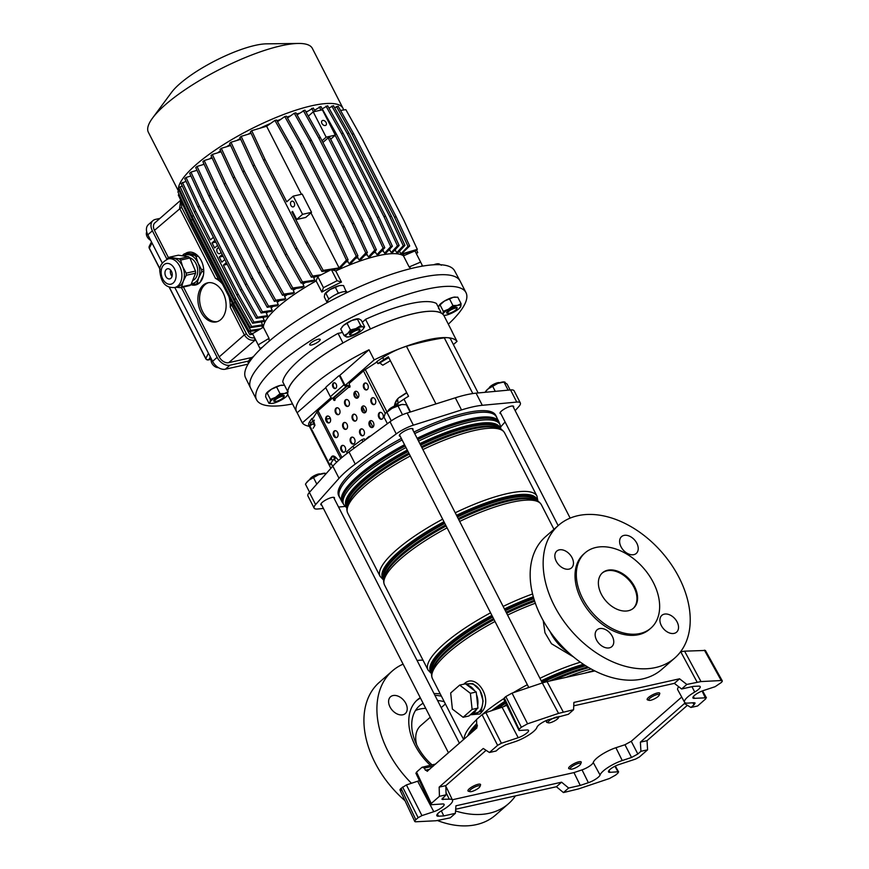 <?xml version="1.0" encoding="UTF-8"?>
<svg xmlns="http://www.w3.org/2000/svg" width="869" height="869" viewBox="0 0 869 869"><rect width="100%" height="100%" fill="white"/><g stroke="black" fill="none" stroke-linecap="round" stroke-linejoin="round"><path stroke-width="1.3" d="M452.336 799.762L573.953 772.595L580.253 785.424L588.378 782.697A9.407 2.401 152.9 0 0 598.328 777.19A9.407 2.401 152.9 0 0 600.066 775.018A17.641 4.508 -27.1 0 1 603.325 770.944A17.641 4.508 -27.1 0 1 622.247 760.538L631.535 757.475L624.952 744.744L631.252 741.279L681.72 697.047M573.953 772.595L582.034 769.869A9.027 2.303 152.9 0 0 591.583 764.601A9.027 2.303 152.9 0 0 593.245 762.515A18.032 4.606 -27.1 0 1 596.579 758.344A18.032 4.606 -27.1 0 1 615.904 747.72L624.952 744.744M691.963 686.684L694.744 692.039A9.407 2.401 152.9 0 0 698.48 689.421A9.407 2.401 152.9 0 0 700.186 686.608A9.407 2.401 152.9 0 0 698.557 686.13L693.245 686.401L681.633 688.987L674.366 683.36L679.558 678.798L573.898 702.413L573.583 709.734L558.539 713.384L527.581 723.801L521.357 727.234L519.043 729.276L519.043 730.503L503.662 698.937M401.043 790.399C399.631 790.388 399.642 789.704 401.098 788.346L415.827 819.717C414.383 821.075 414.361 821.759 415.784 821.781L436.032 820.749L450.196 817.87L455.399 813.319L443.787 815.915L438.465 816.187A9.407 2.401 152.9 0 1 436.825 815.676A9.407 2.401 152.9 0 1 442.278 810.266A17.641 4.508 152.9 0 0 449.284 805.357A17.641 4.508 152.9 0 0 452.51 800.132A17.641 4.508 152.9 0 0 449.262 799.187L441.919 799.284L446.09 794.831L439.432 796.319L431.263 803.477L431.263 804.716L430.611 804.52L415.882 773.138M452.51 800.132L446.384 787.303A18.032 4.606 152.9 0 0 445.851 786.749M608.984 770.466L609.995 772.335A8.234 2.096 -27.1 0 1 608.496 771.911A8.234 2.096 -27.1 0 1 609.984 769.456A8.234 2.096 -27.1 0 1 618.815 764.601L635.641 759.05L639.421 756.975L647.59 749.817L640.931 751.305L637.835 754.01L631.535 757.475M401.098 788.346L406.399 784.935L417.652 781.22A9.168 2.346 152.9 0 0 419.379 780.579M417.652 781.22L433.794 811.7A8.234 2.096 152.9 0 0 442.625 806.845A8.234 2.096 152.9 0 0 444.124 804.412A8.234 2.096 152.9 0 0 442.614 803.966L431.263 804.716M433.794 811.7L421.932 815.6L418.152 817.686L402.608 787.01M415.827 819.717L418.152 817.686M400.012 790.084L414.752 821.455L415.784 821.781M615.328 766.045L618.63 771.987L617.989 771.802L617.989 773.041L615.665 775.072L609.451 778.515L578.493 788.922L563.438 792.571L556.399 786.738L561.591 782.187L455.932 805.791L455.399 813.319M455.682 809.245L556.399 786.738M697.123 682.143L680.72 651.739L684.587 651.163L700.99 681.568L686.825 684.435L679.558 678.798M594.841 670.922L547.057 681.6L563.286 712.037M486.097 750.327L445.819 785.63L439.16 787.118L483.251 748.47L489.432 752.5L496.09 751.012L499.186 748.296L505.497 744.831L514.785 741.768A17.641 4.508 -27.1 0 0 536.966 727.288A9.407 2.401 152.9 0 1 548.654 719.619L568.391 714.285L573.583 709.734M506.638 705.28A9.168 2.346 -27.1 0 1 502.076 707.236L518.217 737.705A8.234 2.096 -27.1 0 0 525.615 733.968A8.234 2.096 -27.1 0 0 528.548 730.427A8.234 2.096 -27.1 0 0 527.038 729.982L519.043 730.503M518.217 737.705L501.391 743.256L497.6 745.341L482.067 714.666L485.847 712.591L501.391 743.256M489.432 752.5L497.6 745.341M580.253 785.424L568.641 788.02L561.591 782.187M441.333 810.853L443.787 815.915M573.757 705.834L674.366 683.36M521.357 727.234L505.823 696.558L504.302 697.894L519.043 729.276M505.823 696.558L512.047 693.125L527.581 723.801M558.539 713.384L542.31 682.947L512.047 693.125M412.102 428.493L542.31 682.947L547.057 681.6M684.587 651.163L705.4 650.446L722.258 680.829L721.248 680.536L704.39 650.153M416.533 773.334L416.533 772.096L422.052 767.251L424.322 768.098L425.397 770.206L429.731 769.239M427.146 771.324L476.885 727.918L476.538 719.51L482.067 714.666M502.076 707.236L485.847 712.591M504.313 699.121L504.302 697.894M427.667 771.053L425.397 770.206M435.63 764.068L422.052 767.251M439.16 787.118L439.432 796.319M687.39 705.313L647.036 740.67L640.377 742.159L684.468 703.521L690.942 707.475L697.601 705.986L705.769 698.828L702.109 691.018M647.036 740.67L647.59 749.817M563.438 792.571L568.641 788.02M609.995 772.335L617.989 771.802L614.904 766.252M445.819 785.63L446.09 794.831M640.377 742.159L640.931 751.305M690.942 707.475L694.038 704.77L692.93 702.782M700.99 681.568L721.248 680.536C722.66 680.546 722.65 681.231 721.194 682.589L715.089 686.706L703.238 690.616A8.234 2.096 152.9 0 0 695.797 694.385A8.234 2.096 152.9 0 0 692.919 697.926A8.234 2.096 152.9 0 0 694.418 698.35L706.41 697.774L702.565 690.844M681.633 688.987L686.825 684.435M694.744 692.039A17.641 4.508 152.9 0 0 684.544 702.228A17.641 4.508 152.9 0 0 687.759 703.119L694.027 702.706L695.102 703.01L694.038 704.77M678.7 686.716A18.032 4.606 152.9 0 0 677.722 689.747L684.544 702.228M392.984 695.569A11.178 7.582 48.8 0 0 390.539 696.775A11.178 7.582 48.8 0 0 390.996 708.615A11.178 7.582 48.8 0 0 402.825 714.796A11.178 7.582 48.8 0 0 405.269 713.59A11.178 7.582 48.8 0 0 404.824 701.739A11.178 7.582 48.8 0 0 392.984 695.569M417.077 660.473A88.214 59.896 -131.2 0 1 422.964 660.125M515.458 795.885A88.214 59.896 -131.2 0 1 508.582 803.662A88.214 59.896 -131.2 0 1 489.29 813.254A88.214 59.896 -131.2 0 1 455.562 810.951M508.582 803.662L495.591 815.046A88.214 59.896 -131.2 0 1 476.31 824.627A88.214 59.896 -131.2 0 1 437.585 820.597M416.544 700.61A49.989 33.945 -131.2 0 1 420.477 698.122M430.329 765.252A49.989 33.945 -131.2 0 1 417.489 699.73A49.989 33.945 -131.2 0 1 420.248 697.655M415.469 710.527A44.113 29.948 -131.2 0 1 419.977 709.028A44.113 29.948 -131.2 0 1 425.745 708.398M432.078 764.861A44.113 29.948 -131.2 0 1 419.423 705.856A44.113 29.948 -131.2 0 1 423.116 703.271M437.574 700.533A44.113 29.948 -131.2 0 1 444.255 701.717M434.902 695.319A49.989 33.945 -131.2 0 1 441.43 696.188M416.696 744.863A28.405 19.292 -131.2 0 1 420.683 725.637L430.264 717.229M434.022 693.592A49.989 33.945 -131.2 0 1 440.268 693.929M405.008 800.707A88.214 59.896 -131.2 0 1 379.308 682.361L392.299 670.977A88.214 59.896 -131.2 0 1 403.097 664.144M411.461 783.262A88.214 59.896 -131.2 0 1 392.299 670.977M559.234 549.871A11.178 7.582 -131.2 0 1 571.074 556.051A11.178 7.582 -131.2 0 1 571.52 567.891A11.178 7.582 -131.2 0 1 569.076 569.108A11.178 7.582 -131.2 0 1 557.235 562.927A11.178 7.582 -131.2 0 1 556.79 551.087A11.178 7.582 -131.2 0 1 559.234 549.871M623.996 535.402A11.178 7.582 -131.2 0 1 635.836 541.583A11.178 7.582 -131.2 0 1 636.282 553.423A11.178 7.582 -131.2 0 1 633.849 554.639A11.178 7.582 -131.2 0 1 622.008 548.458A11.178 7.582 -131.2 0 1 621.552 536.618A11.178 7.582 -131.2 0 1 623.996 535.402M664.296 614.144A11.178 7.582 -131.2 0 1 676.136 620.325A11.178 7.582 -131.2 0 1 676.582 632.165A11.178 7.582 -131.2 0 1 674.138 633.382A11.178 7.582 -131.2 0 1 662.297 627.201A11.178 7.582 -131.2 0 1 661.852 615.361A11.178 7.582 -131.2 0 1 664.296 614.144M599.534 628.613A11.178 7.582 -131.2 0 1 611.374 634.794A11.178 7.582 -131.2 0 1 611.819 646.634A11.178 7.582 -131.2 0 1 609.375 647.85A11.178 7.582 -131.2 0 1 597.535 641.67A11.178 7.582 -131.2 0 1 597.09 629.829A11.178 7.582 -131.2 0 1 599.534 628.613M585.043 552.89L583.74 554.031A49.989 33.945 48.8 0 0 585.739 607.007A49.989 33.945 48.8 0 0 638.704 634.652A49.989 33.945 48.8 0 0 649.632 629.221L650.935 628.081A49.989 33.945 -131.2 0 1 640.008 633.512A49.989 33.945 -131.2 0 1 587.042 605.867A49.989 33.945 -131.2 0 1 585.043 552.89A49.989 33.945 -131.2 0 1 595.971 547.459A49.989 33.945 -131.2 0 1 648.926 575.104A49.989 33.945 -131.2 0 1 650.935 628.081M607.627 570.238A23.528 15.968 -131.2 0 1 632.545 583.251A23.528 15.968 -131.2 0 1 633.49 608.181A23.528 15.968 -131.2 0 1 628.352 610.733A23.528 15.968 -131.2 0 1 603.423 597.72A23.528 15.968 -131.2 0 1 602.478 572.79A23.528 15.968 -131.2 0 1 607.627 570.238M602.163 573.084A23.528 15.968 -131.2 0 1 606.975 570.803A23.528 15.968 -131.2 0 1 631.72 583.555A23.528 15.968 -131.2 0 1 633.164 608.452M674.833 657.963L661.841 669.347A88.214 59.896 -131.2 0 1 642.549 678.939A88.214 59.896 -131.2 0 1 549.089 630.144A88.214 59.896 -131.2 0 1 545.558 536.662L558.55 525.278A88.214 59.896 -131.2 0 1 577.831 515.697A88.214 59.896 -131.2 0 1 671.292 564.481A88.214 59.896 -131.2 0 1 674.833 657.963A88.214 59.896 -131.2 0 1 655.541 667.555A88.214 59.896 -131.2 0 1 562.08 618.771A88.214 59.896 -131.2 0 1 558.55 525.278M573.573 656.975L551.478 643.733L544.972 632.762L543.234 620.662M466.436 684.522L468.825 683.99A15.175 10.45 77.4 0 1 481.567 693.907A15.175 10.45 77.4 0 1 478.819 711.852A15.175 10.45 77.4 0 1 475.441 713.601L470.531 714.698A15.175 10.45 77.4 0 1 470.357 714.731L476.505 709.343A15.175 10.45 77.4 0 1 473.898 712.949A15.175 10.45 77.4 0 1 470.531 714.698M472.291 714.307L481.23 711.2L483.121 700.968L479.97 690.236L472.921 683.653L465.143 683.881M463.84 684.175L464.448 683.588C476.234 672.487 493.429 698.915 481.926 711.809L479.981 713.96L470.292 714.796M340.116 498.219A88.214 22.518 -27.1 0 1 339.486 497.242A88.214 22.518 -27.1 0 1 402.119 439.964A88.095 22.485 152.9 0 0 355.649 470.987A88.095 22.485 152.9 0 0 339.594 497.187L341.995 501.891A88.095 22.485 -27.1 0 1 358.061 475.691A88.095 22.485 -27.1 0 1 404.541 444.7M474.517 690.703L467.196 685.098A15.175 10.45 77.4 0 1 474.517 690.703L476.223 692.006L476.494 694.559A15.175 10.45 77.4 0 1 477.668 705.552L476.494 694.559M417.12 438.291A88.095 22.485 -27.1 0 1 498.849 421.628L496.438 416.924A88.095 22.485 152.9 0 0 414.709 433.588M463.112 717.283L472.106 709.397L470.39 693.31L459.668 685.098L450.674 692.984L452.391 709.082L463.112 717.283L468.934 715.98L470.357 714.731M467.196 685.098L465.502 683.805L459.668 685.098M476.505 709.343L477.939 708.094L477.668 705.552M472.106 709.397L477.939 708.094M470.39 693.31L476.223 692.006M412.786 429.829A7.647 1.955 152.9 0 0 412.971 428.895A7.647 1.955 152.9 0 0 410.385 428.678A7.647 1.955 152.9 0 0 402.76 432.089A7.647 1.955 152.9 0 0 399.349 435.858A7.647 1.955 152.9 0 0 400.218 436.26M334.261 498.643A7.647 1.955 152.9 0 0 334.446 497.709A7.647 1.955 152.9 0 0 331.86 497.492A7.647 1.955 152.9 0 0 324.235 500.902A7.647 1.955 152.9 0 0 320.835 504.672A7.647 1.955 152.9 0 0 321.693 505.074M513.47 407.333A7.647 1.955 152.9 0 0 513.644 406.399A7.647 1.955 152.9 0 0 511.059 406.181A7.647 1.955 152.9 0 0 503.433 409.592A7.647 1.955 152.9 0 0 500.033 413.362A7.647 1.955 152.9 0 0 500.902 413.763M478.146 392.962L450.555 339.04A25.722 6.561 152.9 0 0 447.633 337.693A25.722 6.561 152.9 0 0 444.298 337.856A188.193 48.034 152.9 0 0 426.44 341.159A188.193 48.034 152.9 0 0 406.464 346.307A25.722 6.561 152.9 0 0 401.369 348.024A87.508 22.333 -27.1 0 1 427.993 339.801A87.508 22.333 -27.1 0 1 447.633 337.693A87.508 22.333 -27.1 0 1 457.029 341.398L453.401 344.58M414.698 433.566A88.214 22.518 -27.1 0 1 466.718 414.372A88.214 22.518 -27.1 0 1 496.547 416.87A88.214 22.518 -27.1 0 1 496.97 417.956M339.486 497.242L338.714 495.721A88.214 22.518 -27.1 0 1 401.337 438.443M413.916 432.045A88.214 22.518 -27.1 0 1 465.947 412.851A88.214 22.518 -27.1 0 1 495.764 415.349L496.547 416.87M520.346 402.966L514.122 390.822A17.641 4.508 152.9 0 0 510.548 389.931L476.082 393.157A70.574 18.01 152.9 0 0 466.544 394.732A70.574 18.01 152.9 0 0 455.313 397.796L407.148 413.025A17.641 4.508 152.9 0 0 390.029 421.747L349.023 451.945A70.574 18.01 152.9 0 0 332.816 466.153L309.386 492.419A17.641 4.508 152.9 0 0 307.919 495.96L314.133 508.104A17.641 4.508 -27.1 0 1 315.599 504.574L339.04 478.298A70.574 18.01 -27.1 0 1 355.236 464.1L396.242 433.903A17.641 4.508 -27.1 0 1 413.362 425.18L461.526 409.94A70.574 18.01 -27.1 0 1 472.769 406.877A70.574 18.01 -27.1 0 1 482.295 405.302L516.762 402.075A17.641 4.508 -27.1 0 1 520.346 402.966A17.641 4.508 -27.1 0 1 518.88 406.496L515.165 410.657M309.342 426.31A87.508 22.333 -27.1 0 1 302.325 422.877L297.144 412.753A87.508 22.333 -27.1 0 1 296.601 411.884L288.312 395.677A87.508 22.333 -27.1 0 1 327.233 352.553A87.508 22.333 -27.1 0 1 414.524 313.47A87.508 22.333 -27.1 0 1 444.113 315.947L452.401 332.154A87.508 22.333 152.9 0 0 451.847 331.274L457.029 341.398M296.601 411.884A87.508 22.333 -27.1 0 1 368.999 349.783L374.181 359.907A87.508 22.333 -27.1 0 1 401.369 348.024A25.722 6.561 152.9 0 0 382.74 357.615L376.82 361.58L377.863 363.6L383.772 359.647A25.722 6.561 152.9 0 1 388.356 356.79L408.56 396.275A25.722 6.561 152.9 0 0 403.976 399.132L396.503 404.128L396.46 405.367M313.828 421.128A25.874 6.604 152.9 0 0 313.492 423.779L309.744 425.691L329.948 465.165A25.722 6.561 -27.1 0 1 330.97 463.112L333.685 459.18L336.716 462.145M314.404 420.183L312.916 420.509L311.884 418.489L313.057 418.228L316.946 411.939A6.822 1.738 -27.1 0 1 318.021 410.755L331.991 398.523A1.173 0.815 -102.6 0 1 333.153 398.958L334.337 399.827A1.173 0.815 -102.6 0 0 334.891 400.37M332.74 456.008L335.228 458.832L333.685 459.18M334.728 456.573L333.196 456.909M349.74 385.412A50.576 12.905 152.9 0 0 348.838 386.097M302.325 422.877L331.111 397.654M344.754 385.706L374.181 359.907M330.861 468.348L308.799 425.234A25.722 6.561 -27.1 0 1 309.733 421.606L311.884 418.489M326.32 419.086A174.234 44.471 152.9 0 0 330.35 418.423M362.384 410.45A11.764 2.998 152.9 0 0 364.068 409.723M452.782 333.109A87.508 22.333 152.9 0 0 452.401 332.154M309.744 425.691A25.722 6.561 -27.1 0 1 310.765 423.627L312.916 420.509M505.095 421.954L500.783 426.788M345.026 506.442L338.562 507.051M323.431 508.463L317.717 508.995A17.641 4.508 -27.1 0 1 314.133 508.104M398.045 403.781L397.589 398.925M379.351 363.264L377.863 363.6M297.144 412.753L325.929 387.531M339.366 375.756L368.999 349.783M313.492 423.779L314.589 425.919M331.187 458.365L332.49 460.907M380.35 362.612A25.874 6.604 -27.1 0 1 388.823 357.756L390.409 360.852M406.768 392.821L408.539 396.286M388.823 357.756L388.356 356.79M347.448 453.129L346.492 451.88L352.857 446.297L354.248 448.1M352.857 446.297L361.743 439.747L363.133 441.561M361.743 439.747L364.252 438.791L365.208 440.029M320.183 339.442A5.877 1.499 152.9 0 0 320.172 339.431A5.877 1.499 152.9 0 0 314.274 340.767A5.877 1.499 152.9 0 0 309.701 344.776A5.877 1.499 152.9 0 0 309.701 344.787A5.877 1.499 152.9 0 0 315.61 343.461A5.877 1.499 152.9 0 0 320.183 339.442M292.527 403.922A117.619 30.024 -27.1 0 1 256.583 399.783A117.619 30.024 -27.1 0 1 348.328 319.108A117.619 30.024 -27.1 0 1 465.99 292.614A117.619 30.024 -27.1 0 1 448.328 324.191M256.583 399.783L250.62 388.139A117.619 30.024 -27.1 0 1 342.375 307.463A117.619 30.024 -27.1 0 1 460.038 280.98L465.99 292.614M370.4 329.003A18.814 4.801 152.9 0 0 370.455 328.949L365.534 319.325A87.628 22.366 -27.1 0 1 436.444 303.487L441.365 313.101A18.814 4.801 152.9 0 0 441.278 313.166M370.455 328.949A87.628 22.366 -27.1 0 1 441.365 313.101M365.534 319.325A18.814 4.801 -27.1 0 1 362.275 322.225M342.451 332.371A18.814 4.801 -27.1 0 1 338.041 333.338L342.962 342.951A18.814 4.801 152.9 0 0 343.038 342.94M287.758 391.387A18.814 4.801 152.9 0 0 287.65 391.419L282.729 381.806A87.628 22.366 -27.1 0 1 338.041 333.338M287.65 391.419A87.628 22.366 -27.1 0 1 342.962 342.951M309.842 479.482L309.972 479.123A5.877 1.499 -27.1 0 1 315.643 475.017A5.877 1.499 -27.1 0 1 320.074 473.953L320.433 474.061M318.011 474.963A7.061 1.803 152.9 0 0 316.251 475.658A7.061 1.803 152.9 0 0 311.993 478.037M474.322 790.584A5.877 1.499 152.9 0 0 480.003 786.478A5.877 1.499 152.9 0 0 475.213 786.836A5.877 1.499 152.9 0 0 469.901 791.648A5.877 1.499 152.9 0 0 474.322 790.584M469.901 791.648L468.402 791.224A7.061 1.803 -27.1 0 1 467.967 790.909A7.061 1.803 -27.1 0 1 474.778 785.446A7.061 1.803 -27.1 0 1 480.535 784.479A7.061 1.803 -27.1 0 1 480.524 785.022L480.003 786.478M580.709 763.884A5.877 1.499 152.9 0 0 575.886 764.34A5.877 1.499 152.9 0 0 570.183 768.554A5.877 1.499 152.9 0 0 570.575 769.152A5.877 1.499 152.9 0 0 576.136 767.555A5.877 1.499 152.9 0 0 580.677 763.981A5.877 1.499 152.9 0 0 580.709 763.884M570.575 769.152L569.086 768.728A7.061 1.803 -27.1 0 1 568.652 768.424A7.061 1.803 -27.1 0 1 568.619 768.011A7.061 1.803 -27.1 0 1 574.789 763.264A7.061 1.803 -27.1 0 1 581.209 761.994A7.061 1.803 -27.1 0 1 581.242 762.406A7.061 1.803 -27.1 0 1 581.209 762.526A7.061 1.803 -27.1 0 1 581.155 762.656M489.051 388.171L489.182 387.813A5.877 1.499 -27.1 0 1 494.852 383.707A5.877 1.499 -27.1 0 1 499.273 382.653L499.642 382.751M497.22 383.653A7.061 1.803 152.9 0 0 495.449 384.348A7.061 1.803 152.9 0 0 491.191 386.727M654.411 695.526A5.877 1.499 152.9 0 0 649.1 700.338A5.877 1.499 152.9 0 0 653.531 699.273A5.877 1.499 152.9 0 0 659.202 695.167A5.877 1.499 152.9 0 0 654.411 695.526M649.1 700.338L647.611 699.914A7.061 1.803 -27.1 0 1 647.166 699.599A7.061 1.803 -27.1 0 1 653.988 694.135A7.061 1.803 -27.1 0 1 659.734 693.169A7.061 1.803 -27.1 0 1 659.734 693.712L659.202 695.167M548.035 722.226A5.877 1.499 152.9 0 0 548.426 722.834A5.877 1.499 152.9 0 0 553.977 721.227A5.877 1.499 152.9 0 0 558.517 717.664A5.877 1.499 152.9 0 0 558.55 717.555A5.877 1.499 152.9 0 0 553.727 718.022A5.877 1.499 152.9 0 0 548.035 722.226M548.426 722.834L546.927 722.411A7.061 1.803 -27.1 0 1 546.492 722.096A7.061 1.803 -27.1 0 1 546.46 721.683A7.061 1.803 -27.1 0 1 547.915 719.88M396.536 406.138A7.061 1.803 152.9 0 0 390.518 409.223M388.465 410.418A5.877 1.499 -27.1 0 1 388.497 410.309A5.877 1.499 -27.1 0 1 393.038 406.746A5.877 1.499 -27.1 0 1 398.599 405.139L398.958 405.247M306.149 483.164L309.06 480.079A11.178 2.857 -27.1 0 1 318.717 474.68L309.06 480.079A11.178 2.857 152.9 0 0 306.8 482.284L305.453 484.152L309.57 492.202M325.125 473.225L324.495 473.236A11.178 2.857 152.9 0 0 318.717 474.68L324.767 473.344L325.364 474.507M313.546 477.722L316.805 484.098M504.335 381.915L503.694 381.925A11.178 2.857 152.9 0 0 497.915 383.37A11.178 2.857 152.9 0 0 488.259 388.769A11.178 2.857 152.9 0 0 485.999 390.974L485.021 392.321M510.114 389.964L507.105 384.098L503.966 382.034L497.915 383.37L488.259 388.769L485.347 391.865M505.095 382.208L503.966 382.034L508.126 390.148M492.745 386.412L495.276 391.354M401.706 415.1L402.944 414.567M410.125 412.091L406.355 404.726L401.771 404.53A11.178 2.857 152.9 0 0 392.049 408.321A11.178 2.857 152.9 0 0 385.325 413.47A11.178 2.857 152.9 0 0 385.304 413.492M385.325 413.47L392.049 408.321L401.771 404.53A11.178 2.857 -27.1 0 1 403.02 404.411A11.178 2.857 -27.1 0 1 403.107 404.411M385.043 413.894L384.055 417.196L387.378 423.703M398.056 406.062L402.358 414.47M386.911 412.297L391.213 420.705M335.553 388.421A2.944 2.02 77.4 0 1 333.631 386.944A2.944 2.02 77.4 0 1 334.283 382.762M332.957 387.096A2.944 2.02 -102.6 0 0 335.228 388.541A2.944 2.02 -102.6 0 0 336.205 384.25A2.944 2.02 -102.6 0 0 333.946 382.805A2.944 2.02 -102.6 0 0 332.957 387.096M366.892 389.812A3.53 2.433 77.4 0 1 364.524 388.041A3.53 2.433 77.4 0 1 365.371 382.99M363.85 388.182A3.53 2.433 -102.6 0 0 366.577 389.92A3.53 2.433 -102.6 0 0 367.75 384.771A3.53 2.433 -102.6 0 0 365.034 383.033A3.53 2.433 -102.6 0 0 363.85 388.182M357.485 398.067A3.53 2.433 77.4 0 1 355.106 396.286A3.53 2.433 77.4 0 1 355.953 391.246M354.433 396.438A3.53 2.433 -102.6 0 0 357.159 398.176A3.53 2.433 -102.6 0 0 358.332 393.027A3.53 2.433 -102.6 0 0 355.617 391.289A3.53 2.433 -102.6 0 0 354.433 396.438M348.067 406.323A3.53 2.433 77.4 0 1 345.688 404.541A3.53 2.433 77.4 0 1 346.535 399.501M345.026 404.693A3.53 2.433 -102.6 0 0 347.741 406.431A3.53 2.433 -102.6 0 0 348.914 401.272A3.53 2.433 -102.6 0 0 346.199 399.544A3.53 2.433 -102.6 0 0 345.026 404.693M338.649 414.567A3.53 2.433 77.4 0 1 336.27 412.797A3.53 2.433 77.4 0 1 337.129 407.757M335.608 412.949A3.53 2.433 -102.6 0 0 338.323 414.676A3.53 2.433 -102.6 0 0 339.497 409.527A3.53 2.433 -102.6 0 0 336.781 407.789A3.53 2.433 -102.6 0 0 335.608 412.949M329.232 422.823A3.53 2.433 77.4 0 1 326.853 421.052A3.53 2.433 77.4 0 1 327.711 416.001M326.19 421.193A3.53 2.433 -102.6 0 0 328.906 422.931A3.53 2.433 -102.6 0 0 330.09 417.783A3.53 2.433 -102.6 0 0 327.363 416.045A3.53 2.433 -102.6 0 0 326.19 421.193M374.409 404.498A3.53 2.433 77.4 0 1 372.03 402.716A3.53 2.433 77.4 0 1 372.888 397.676M371.367 402.868A3.53 2.433 -102.6 0 0 374.083 404.606A3.53 2.433 -102.6 0 0 375.267 399.447A3.53 2.433 -102.6 0 0 372.54 397.72A3.53 2.433 -102.6 0 0 371.367 402.868M364.991 412.742A3.53 2.433 77.4 0 1 362.612 410.972A3.53 2.433 77.4 0 1 363.47 405.932M361.949 411.124A3.53 2.433 -102.6 0 0 364.665 412.851A3.53 2.433 -102.6 0 0 365.849 407.702A3.53 2.433 -102.6 0 0 363.133 405.964A3.53 2.433 -102.6 0 0 361.949 411.124M355.573 420.998A3.53 2.433 77.4 0 1 353.194 419.227A3.53 2.433 77.4 0 1 354.052 414.176M352.532 419.369A3.53 2.433 -102.6 0 0 355.247 421.107A3.53 2.433 -102.6 0 0 356.431 415.958A3.53 2.433 -102.6 0 0 353.716 414.22A3.53 2.433 -102.6 0 0 352.532 419.369M346.155 429.253A3.53 2.433 77.4 0 1 343.787 427.472A3.53 2.433 77.4 0 1 344.635 422.432M343.114 427.624A3.53 2.433 -102.6 0 0 345.829 429.362A3.53 2.433 -102.6 0 0 347.013 424.213A3.53 2.433 -102.6 0 0 344.298 422.475A3.53 2.433 -102.6 0 0 343.114 427.624M336.748 437.498A3.53 2.433 77.4 0 1 334.369 435.727A3.53 2.433 77.4 0 1 335.217 430.687M333.696 435.88A3.53 2.433 -102.6 0 0 336.422 437.607A3.53 2.433 -102.6 0 0 337.596 432.458A3.53 2.433 -102.6 0 0 334.88 430.72A3.53 2.433 -102.6 0 0 333.696 435.88M381.925 419.173A3.53 2.433 77.4 0 1 379.547 417.402A3.53 2.433 77.4 0 1 380.394 412.351M378.873 417.544A3.53 2.433 -102.6 0 0 381.6 419.282A3.53 2.433 -102.6 0 0 382.773 414.133A3.53 2.433 -102.6 0 0 380.057 412.395A3.53 2.433 -102.6 0 0 378.873 417.544M372.508 427.429A3.53 2.433 77.4 0 1 370.129 425.647A3.53 2.433 77.4 0 1 370.976 420.607M369.466 425.799A3.53 2.433 -102.6 0 0 372.182 427.537A3.53 2.433 -102.6 0 0 373.355 422.388A3.53 2.433 -102.6 0 0 370.639 420.65A3.53 2.433 -102.6 0 0 369.466 425.799M363.09 435.673A3.53 2.433 77.4 0 1 360.711 433.903A3.53 2.433 77.4 0 1 361.569 428.862M360.048 434.055A3.53 2.433 -102.6 0 0 362.764 435.782A3.53 2.433 -102.6 0 0 363.937 430.633A3.53 2.433 -102.6 0 0 361.222 428.895A3.53 2.433 -102.6 0 0 360.048 434.055M353.672 443.929A3.53 2.433 77.4 0 1 351.293 442.158A3.53 2.433 77.4 0 1 352.151 437.107M350.631 442.299A3.53 2.433 -102.6 0 0 353.346 444.037A3.53 2.433 -102.6 0 0 354.53 438.888A3.53 2.433 -102.6 0 0 351.804 437.15A3.53 2.433 -102.6 0 0 350.631 442.299M344.254 452.184A3.53 2.433 77.4 0 1 341.875 450.403A3.53 2.433 77.4 0 1 342.734 445.362M341.213 450.555A3.53 2.433 -102.6 0 0 343.928 452.293A3.53 2.433 -102.6 0 0 345.112 447.144A3.53 2.433 -102.6 0 0 342.386 445.406A3.53 2.433 -102.6 0 0 341.213 450.555M331.437 456.964L332.251 456.649L330.274 459.842L329.362 460.233L331.437 456.964A11.764 4.421 69.1 0 1 332.414 456.095A11.764 4.421 69.1 0 1 336.466 458.082L338.573 460.407M313.459 420.39L314.958 425.332L313.144 428.254M365.099 439.888L368.217 437.15A8.234 5.67 77.4 0 1 370.053 436.205A8.234 5.67 77.4 0 1 370.498 436.129M345.199 385.304A0.945 0.641 -131.2 0 0 345.84 385.467L346.84 385.249A2.118 1.434 -131.2 0 1 349.273 386.738L334.967 398.838A1.173 0.804 48.8 0 0 333.62 398.013L347.252 386.053A1.173 0.804 -131.2 0 1 348.61 386.879A1.173 0.815 77.4 0 0 349.903 385.749L349.392 384.739A1.173 0.815 -102.6 0 1 349.523 383.153L363.481 370.911A6.822 1.738 -27.1 0 1 365.295 369.564L377.016 361.949M334.967 398.838A1.173 0.815 77.4 0 1 333.674 399.979M332.653 398.371A1.173 0.815 77.4 0 1 333.815 398.817L334.337 399.827M349.273 386.738A1.173 0.815 -102.6 0 0 349.827 387.281M370.39 436.14A8.234 5.67 -102.6 0 0 368.88 437.009L366.609 438.997M394.45 406.084A11.764 10.537 95 0 1 399.74 397.1L406.192 392.907A1.173 1.054 -85 0 0 406.594 392.43M380.09 362.101L381.078 364.035L382.838 365.186L389.866 361.015A1.173 1.054 95 0 1 390.442 360.852M406.79 392.799A1.173 1.054 95 0 1 406.605 392.94L400.164 397.133M397.763 399.251A11.764 10.537 -85 0 0 394.884 405.899M339.247 375.864A1.173 0.815 77.4 0 1 340.409 376.31L344.765 384.815M343.994 384.761L339.746 376.451A1.173 0.815 -102.6 0 0 338.573 376.016L326.233 386.824A1.173 0.815 -102.6 0 0 326.103 388.41L330.35 396.709L343.994 384.761A2.118 1.434 -131.2 0 0 346.427 386.249L347.252 386.053M330.35 396.709A2.118 1.434 -131.2 0 0 332.784 398.198L333.62 398.013M245.569 377.798A117.413 29.97 -27.1 0 1 298.067 319.911A117.413 29.97 -27.1 0 1 414.98 267.619A117.413 29.97 -27.1 0 1 454.606 270.824L459.973 280.85A117.619 30.024 -27.1 0 0 420.27 277.645A117.619 30.024 -27.1 0 0 303.151 330.035A117.619 30.024 -27.1 0 0 250.565 388.008L245.569 377.798M269.433 340.93A79.394 20.259 -27.1 0 1 269.042 338.356L263.34 327.222A79.394 20.259 -27.1 0 1 316.142 280.948L321.845 292.082A79.394 20.259 -27.1 0 1 341.452 282.088L335.749 270.954A79.394 20.259 -27.1 0 1 378.439 255.649A79.394 20.259 -27.1 0 1 403.455 255.834L409.147 266.968A79.394 20.259 -27.1 0 1 410.744 268.619M262.253 347.35L259.929 348.339L252.542 333.685L263.34 327.222A79.394 20.259 152.9 0 1 316.142 280.948L317.75 276.538L331.382 269.596L335.749 270.954A79.394 20.259 152.9 0 1 378.439 255.649A79.394 20.259 152.9 0 1 403.455 255.834L414.98 250.913L422.367 265.577L420.998 266.392M326.787 302.879L327.461 301.032A10.591 2.705 -27.1 0 1 335.706 294.58A10.591 2.705 -27.1 0 1 345.677 291.745L347.491 292.31M409.147 266.968L420.683 262.058M321.845 292.082L323.453 287.672L317.75 276.538M323.453 287.672L337.074 280.73L331.382 269.596M337.074 280.73L341.452 282.088M259.929 348.339L252.542 333.685M258.245 344.819L269.042 338.356M325.299 125.516A2.944 1.999 48.8 0 0 325.94 125.19A2.944 1.999 48.8 0 0 325.832 122.073A2.944 1.999 48.8 0 0 322.714 120.454A2.944 1.999 48.8 0 0 322.073 120.769A2.944 1.999 48.8 0 0 322.182 123.887A2.944 1.999 48.8 0 0 325.299 125.516M326.157 137.172L313.209 111.862L322.366 109.809L335.325 135.119L326.157 137.172L322.03 140.789M374.811 251.532L376.972 254.606L383.11 248.078L369.586 218.879L371.248 218.499L329.796 137.508L328.134 137.878L322.899 142.473M330.665 139.203L335.325 135.119M371.248 218.499L384.782 247.698L378.645 254.237L376.972 254.606M369.586 218.879L328.134 137.878M375.788 252.292A79.394 20.259 152.9 0 0 373.594 252.825M366.273 253.781L368.456 256.887L370.303 256.322L376.418 249.816L362.884 220.617L320.4 137.595L304.921 110.102L297.068 114.871M367.261 254.552A79.394 20.259 152.9 0 0 364.871 255.28M357.007 256.866L359.169 259.94L361.2 259.179L367.424 252.553L353.889 223.355L311.406 140.343L295.927 112.851L294.265 113.22L287.487 118.032M357.963 257.561A79.394 20.259 152.9 0 0 355.54 258.43M347.144 260.743L349.219 263.763L351.445 262.786L357.93 255.877L344.406 226.679L301.923 143.667L286.444 116.174L284.771 116.544L277.526 121.693M347.969 261.33A79.394 20.259 152.9 0 0 345.743 262.232M310.939 212.862L339.106 267.902L341.137 267.141L348.078 259.744L334.543 230.546L292.071 147.534L276.592 120.041L274.919 120.411L266.642 126.287L301.434 194.287M339.996 267.695L340.029 267.761A79.394 20.259 152.9 0 0 338.508 268.445L332.447 269.933M326.972 270.759A79.394 20.259 152.9 0 0 325.506 271.486L325.582 270.976M325.951 272.355L325.506 271.486M315.99 276.494A79.394 20.259 152.9 0 0 313.666 277.776L313.731 276.831M285.401 255.041L242.929 172.019L244.222 170.889L286.705 253.9L285.401 255.041L301.163 283.109L312.329 281.404L314.85 280.09L313.666 277.776M305.627 282.425A79.394 20.259 152.9 0 0 302.912 284.076L302.933 282.838M275.745 261.102L277.037 259.961L234.565 176.95L221.302 148.327L220.009 149.457L233.261 178.091L275.745 261.102L291.495 289.171L301.912 287.585L304.063 286.325L302.912 284.076M296.014 288.486A79.394 20.259 152.9 0 0 293.222 290.355L293.201 288.91M266.772 267.217L268.076 266.088L225.592 183.066L212.329 154.443L211.037 155.584L224.289 184.206L266.772 267.217L282.523 295.286L292.505 293.776L294.341 292.549L293.222 290.355M287.259 294.569A79.394 20.259 152.9 0 0 284.641 296.535L284.587 294.971M258.636 273.29L259.94 272.149L217.456 189.138L204.193 160.515L202.901 161.645L216.153 190.278L258.636 273.29L274.387 301.358L284.185 299.87L285.738 298.697L284.641 296.535M279.525 300.576A79.394 20.259 152.9 0 0 277.244 302.51L277.178 300.935M251.467 279.221L252.77 278.08L210.287 195.058L197.035 166.435L195.731 167.576L208.984 196.198L251.467 279.221L267.228 307.289L277.037 305.79L278.341 304.65L277.244 302.51M272.942 306.409A79.394 20.259 152.9 0 0 271.139 308.191L271.085 306.692M245.395 284.902L246.687 283.761L204.204 200.739L190.952 172.116L189.648 173.257L202.911 201.88L245.395 284.902L261.145 312.97L271.204 311.439L272.236 310.342L271.139 308.191M267.674 311.971A79.394 20.259 152.9 0 0 266.435 313.503L266.403 312.167M240.496 290.246L241.799 289.105L199.316 206.094L186.053 177.461L184.76 178.601L198.013 207.224L240.496 290.246L256.257 318.315L266.772 316.707L267.533 315.653L266.435 313.503M263.894 317.152A79.394 20.259 152.9 0 0 263.231 318.326L264.35 320.509L263.894 321.519L252.618 323.235L253.922 322.095L264.35 320.509M261.819 321.834A79.394 20.259 152.9 0 0 261.656 322.584L261.688 321.856M234.565 299.588L235.868 298.447L193.385 215.436L180.122 186.813L178.829 187.943L192.082 216.577L234.565 299.588L250.315 327.656L262.72 325.766L261.656 322.584M261.797 325.908A79.394 20.259 152.9 0 0 261.884 326.168L262.644 327.635M403.422 254.28L404.085 255.562M402.01 254.259L416.034 250.5L417.326 249.36L401.521 254.02A79.394 20.259 -27.1 0 1 402.01 254.259L402.553 253.791M399.023 250.783L401.141 253.857A79.394 20.259 -27.1 0 1 401.521 254.02M394.993 249.892L396.785 252.662L397.893 252.89L404.943 245.384L391.408 216.175L348.925 133.163L333.446 105.67L328.949 108.06M395.58 250.305A79.394 20.259 152.9 0 0 394.689 250.207M389.279 249.555L391.256 252.466L392.56 252.477L399.143 245.471L385.608 216.272L343.136 133.25L327.656 105.757L322.193 108.831M390.062 250.142A79.394 20.259 152.9 0 0 388.66 250.229M382.512 250.109L384.609 253.129L386.097 252.944L392.397 246.242L378.862 217.044L336.379 134.032L320.9 106.539L314.545 110.233M383.425 250.815A79.394 20.259 152.9 0 0 381.567 251.119M315.208 111.406L313.285 107.995L306.138 112.264M313.546 111.786L311.623 108.364M299.36 113.242A79.394 20.259 152.9 0 0 296.59 114.013M290.507 115.892A79.394 20.259 152.9 0 0 286.955 117.087M280.937 119.27A79.394 20.259 152.9 0 0 277.015 120.791M270.748 123.376A79.394 20.259 152.9 0 0 260.135 128.156M250.859 132.751A79.394 20.259 152.9 0 0 247.784 134.358M240.311 138.453A79.394 20.259 152.9 0 0 236.694 140.539M230.166 144.482A79.394 20.259 152.9 0 0 226.613 146.731M220.596 150.739A79.394 20.259 152.9 0 0 217.554 152.879M211.764 157.17A79.394 20.259 152.9 0 0 209.57 158.897M203.857 163.72A79.394 20.259 152.9 0 0 202.77 164.719M307.42 111.351A79.394 20.259 152.9 0 0 305.812 111.677M343.592 109.994A92.092 23.506 152.9 0 0 343.027 108.343A92.092 23.506 152.9 0 0 311.895 105.736A92.092 23.506 152.9 0 0 221.845 145.688A92.092 23.506 152.9 0 0 178.623 191.147M343.027 108.343L312.34 48.371A92.092 23.506 152.9 0 0 298.371 43.45A92.092 23.506 152.9 0 0 281.198 45.764A92.092 23.506 152.9 0 0 152.542 118.075A92.092 23.506 152.9 0 0 148.371 132.284L178.536 191.223M298.371 43.45L266.49 43.841A59.983 15.305 152.9 0 0 255.301 45.351A59.983 15.305 152.9 0 0 171.508 92.44L152.542 118.075M352.021 134.141L353.683 133.761L396.166 216.783L394.504 217.152L352.021 134.141L336.542 106.648L334.728 107.93M336.542 106.648L338.204 106.268L353.683 133.761M401.413 253.965L409.701 245.981L408.028 246.351L401.087 253.748M266.794 126.19L251.728 130.676L264.98 159.309L286.727 201.814L293.222 196.122L302.553 214.339L296.709 219.466L292.56 211.363L291.908 211.938L292.755 211.743M329.992 270.302L321.921 271.53L306.16 243.461L307.463 242.321L291.908 211.938M307.463 242.321L323.214 270.389L340.029 267.761M306.16 243.461L263.687 160.45L250.424 131.816L251.728 130.676M263.231 317.25L263.231 318.326M291.278 201.499A2.944 2.02 -102.6 0 0 290.746 204.975A2.944 2.02 -102.6 0 0 293.211 206.898A2.944 2.02 -102.6 0 0 293.863 206.561A2.944 2.02 -102.6 0 0 294.395 203.085A2.944 2.02 -102.6 0 0 291.93 201.163A2.944 2.02 -102.6 0 0 291.278 201.499M263.687 160.45L264.98 159.309M321.921 271.53L323.214 270.389M296.709 219.466L305.703 217.456L311.547 212.329L302.216 194.113L293.222 196.122M311.547 212.329L302.553 214.339M227.233 264.317L223.398 265.175L226.353 262.601M252.618 323.235L236.868 295.167L238.171 294.026L223.398 265.175M238.171 294.026L253.922 322.095M215.838 242.049L212.003 242.907L214.947 240.322M217.543 245.384L214.6 247.969L212.003 242.907M232.425 303.444L231.263 304.248L246.372 333.772C248.415 337.031 251.108 338.367 254.432 337.769A1.76 0.988 73.2 0 1 254.465 340.083C250.337 340.746 246.97 338.997 244.374 334.847L219.216 356.898L183.446 286.998M222.518 284.087A25.874 17.814 -102.6 0 0 215.479 278.384L179.622 208.299L180.73 200.207L154.867 222.855A8.234 5.594 -131.2 0 0 154.465 230.35L168.434 257.648M190.974 284.706A16.761 11.536 -102.6 0 0 195.579 284.989A16.761 11.536 -102.6 0 0 199.305 283.055A16.761 11.536 -102.6 0 0 202.347 263.231A16.761 11.536 -102.6 0 0 188.269 252.271A16.761 11.536 -102.6 0 0 185.216 253.661M203.194 285.151A19.998 13.763 -102.6 0 0 199.566 308.799A19.998 13.763 -102.6 0 0 216.37 321.878A19.998 13.763 -102.6 0 0 220.813 319.575A19.998 13.763 -102.6 0 0 224.441 295.916A19.998 13.763 -102.6 0 0 207.648 282.849A19.998 13.763 -102.6 0 0 203.194 285.151M246.372 333.772L244.374 334.847L230.274 307.278A25.874 17.814 -102.6 0 0 228.916 296.601M208.484 282.697A19.998 13.763 -102.6 0 0 204.867 284.782A19.998 13.763 -102.6 0 0 201.032 307.843A19.998 13.763 -102.6 0 0 217.185 321.649M189.116 252.129A16.761 11.536 -102.6 0 0 186.889 253.292M252.043 357.452L228.677 362.677A8.234 5.594 -131.2 0 1 219.216 356.898M166.935 259.266L152.379 230.806A11.178 7.582 -131.2 0 1 152.922 220.639A11.178 7.582 -131.2 0 1 155.366 219.422L159.939 218.401M248.545 361.059L229.97 365.208A11.178 7.582 -131.2 0 1 217.141 357.355L181.36 287.454M210.309 356.877L208.897 359.636A2.357 2.151 -153 0 1 205.801 358.452L208.441 353.248L212.59 361.341A11.178 7.582 -131.2 0 0 225.419 369.195L248.056 364.133M152.922 220.639L148.382 224.626A11.178 7.582 -131.2 0 0 147.828 234.793L151.977 242.896L149.327 248.1A2.357 2.151 -153 0 1 149.305 246.199L151.478 241.919M208.441 353.248L174.81 287.52M162.307 263.079L151.977 242.896M181.534 201.934L181.61 207.224L218.477 279.275L220.042 279.253M211.319 358.854A6.17 4.193 48.8 0 0 212.84 364.698A6.17 4.193 48.8 0 0 218.38 367.62M191.386 283.815A16.761 11.536 -102.6 0 0 196.405 284.76M236.868 295.167L194.384 212.155L181.132 183.522L186.009 181.317M213.394 237.28L210.45 239.866L195.688 211.015L182.425 182.392M224.799 259.559L221.845 262.145L219.26 257.083L222.203 254.498M223.083 256.225L219.26 257.083M218.847 247.947A2.944 2.02 -102.6 0 0 218.238 247.947A2.944 2.02 -102.6 0 0 217.576 248.284A2.944 2.02 -102.6 0 0 217.044 251.76A2.944 2.02 -102.6 0 0 219.52 253.683A2.944 2.02 -102.6 0 0 220.172 253.346A2.944 2.02 -102.6 0 0 220.889 251.934M194.384 212.155L195.688 211.015M179.068 194.352L178.319 195.004L191.582 223.626L234.054 306.648L249.816 334.717L252.825 334.25M249.903 331.426L251.108 333.577L253.281 333.24M234.054 306.648L234.978 305.845M191.582 223.626L192.407 222.898M249.816 334.717L251.108 333.577M233.62 303.433L234.923 302.293L192.44 219.281L179.188 190.659L177.884 191.799L191.137 220.422L233.62 303.433L249.381 331.502L258.506 330.111M179.188 190.659L179.97 190.42M234.923 302.293L250.674 330.361L260.613 328.851M191.137 220.422L192.44 219.281M249.381 331.502L250.674 330.361M180.122 186.813L182.338 186.14M235.868 298.447L251.619 326.516L262.796 324.821M192.082 216.577L193.385 215.436M250.315 327.656L251.619 326.516M186.053 177.461L190.93 176.005M241.799 289.105L257.55 317.174L267.533 315.653M198.013 207.224L199.316 206.094M256.257 318.315L257.55 317.174M190.952 172.116L197.002 170.302M246.687 283.761L262.449 311.83L272.236 310.342M202.911 201.88L204.204 200.739M261.145 312.97L262.449 311.83M197.035 166.435L204.128 164.306M252.77 278.08L268.521 306.149L278.341 304.65M208.984 196.198L210.287 195.058M267.228 307.289L268.521 306.149M204.193 160.515L212.21 158.115M259.94 272.149L275.69 300.218L285.738 298.697M216.153 190.278L217.456 189.138M274.387 301.358L275.69 300.218M212.329 154.443L221.095 151.814M268.076 266.088L283.826 294.146L294.341 292.549M224.289 184.206L225.592 183.066M282.523 295.286L283.826 294.146M348.078 259.744L346.416 260.124L332.881 230.915L334.543 230.546M332.881 230.915L290.398 147.904L292.071 147.534M290.398 147.904L274.919 120.411M346.416 260.124L339.106 267.902M344.406 226.679L342.734 227.059L300.25 144.037L284.771 116.544M300.25 144.037L301.923 143.667M342.734 227.059L356.268 256.257L357.93 255.877M356.268 256.257L349.219 263.763M241.158 136.346L239.866 137.487L253.118 166.109L295.601 249.121L296.905 247.991L254.421 164.969L241.158 136.346L251.141 133.359M296.905 247.991L312.655 276.06L321.269 274.745M253.118 166.109L254.421 164.969M295.601 249.121L311.352 277.189L312.655 276.06M311.352 277.189L318.641 276.081M244.222 170.889L230.969 142.255L240.724 139.333M286.705 253.9L302.455 281.969L314.85 280.09M301.163 283.109L302.455 281.969M242.929 172.019L229.666 143.396L230.969 142.255M221.302 148.327L230.654 145.525M277.037 259.961L292.799 288.03L304.063 286.325M233.261 178.091L234.565 176.95M291.495 289.171L292.799 288.03M396.166 216.783L409.701 245.981M394.504 217.152L408.028 246.351M340.561 110.45L345.84 109.646L361.591 137.715L404.074 220.737L417.326 249.36M385.608 216.272L383.946 216.642L341.463 133.62L325.984 106.127M341.463 133.62L343.136 133.25M383.946 216.642L397.481 245.84L399.143 245.471M397.481 245.84L391.256 252.466M404.943 245.384L403.27 245.753L389.746 216.555L391.408 216.175M389.746 216.555L347.263 133.533L348.925 133.163M347.263 133.533L331.784 106.04M403.27 245.753L396.785 252.662M416.577 250.011L417.761 252.564L416.414 253.715M417.761 252.564L416.088 253.075M294.265 113.22L309.744 140.713L352.227 223.724L365.762 252.922L359.169 259.94M352.227 223.724L353.889 223.355M309.744 140.713L311.406 140.343M365.762 252.922L367.424 252.553M303.259 110.482L318.738 137.975L361.222 220.987L374.745 250.185L368.456 256.887M361.222 220.987L362.884 220.617M318.738 137.975L320.4 137.595M374.745 250.185L376.418 249.816M383.11 248.078L384.782 247.698M335.152 135.271L377.189 217.413L390.724 246.622L384.609 253.129M321.03 110.113L319.238 106.909M377.189 217.413L378.862 217.044M334.934 134.358L336.379 134.032M390.724 246.622L392.397 246.242M150.663 240.333A6.17 4.193 -131.2 0 1 146.742 231.893M308.321 116.142L313.209 111.862M218.477 279.275L215.479 278.384M230.274 307.278L231.263 304.248M191.376 283.707A14.708 10.124 -102.6 0 0 198.686 277.754A14.708 10.124 -102.6 0 0 199.794 270.748A14.708 10.124 -102.6 0 0 198.121 263.318L201.608 269.705L203.672 269.249M203.759 271.367L201.695 271.823A16.392 11.286 -102.6 0 0 201.673 270.77A16.392 11.286 -102.6 0 0 201.608 269.705M192.668 280.47A11.764 8.093 -102.6 0 0 197.719 270.433A11.764 8.093 -102.6 0 0 189.746 257.811M174.734 287.541L177.233 286.976A14.708 10.124 -102.6 0 0 183.283 281.198A14.708 10.124 -102.6 0 0 184.391 274.191A14.708 10.124 -102.6 0 0 182.718 266.761L186.205 273.148L195.503 271.074L189.92 257.995L180.622 260.07L182.718 266.761A14.708 10.124 -102.6 0 0 173.463 258.202A14.708 10.124 -102.6 0 0 170.813 258.289L168.314 258.843A14.708 10.124 77.4 0 1 181.893 274.745A14.708 10.124 77.4 0 1 174.734 287.541C163.589 288.139 161.069 279.807 159.95 272.236C158.951 266.577 161.743 262.112 168.314 258.843M195.503 271.074A16.392 11.286 77.4 0 1 195.59 273.192L186.281 275.267A16.392 11.286 -102.6 0 0 186.27 274.213A16.392 11.286 -102.6 0 0 186.205 273.148M170.606 270.063A5.171 3.563 -102.6 0 0 170.367 272.084A5.171 3.563 -102.6 0 0 172.029 276.407M172.258 274.387A5.171 3.563 -102.6 0 0 167.478 268.793A5.171 3.563 -102.6 0 0 164.958 273.3A5.171 3.563 -102.6 0 0 169.737 278.895A5.171 3.563 -102.6 0 0 172.258 274.387M188.562 256.735L178.351 255.204L169.042 257.278L179.253 258.81L188.562 256.735A16.392 11.286 77.4 0 1 189.92 257.995M190.963 284.739A16.392 11.286 77.4 0 1 189.681 285.597L180.383 287.682A16.392 11.286 -102.6 0 0 181.654 286.813L190.963 284.739L195.59 273.192M169.042 257.278A16.392 11.286 -102.6 0 0 167.771 258.147L167.163 259.179M180.622 260.07A16.392 11.286 -102.6 0 0 179.253 258.81M186.281 275.267L183.283 281.198L181.654 286.813M180.383 287.682L175.983 287.259M198.165 256.149L196.025 256.627L198.121 263.318A14.708 10.124 -102.6 0 0 188.866 254.758A14.708 10.124 -102.6 0 0 183.641 255.997M196.329 254.454L187.237 253.216L184.445 253.835L194.667 255.367L196.85 254.878M184.445 253.835A16.392 11.286 -102.6 0 0 183.174 254.704L182.512 255.823M196.025 256.627A16.392 11.286 -102.6 0 0 194.667 255.367M199.848 282.751L203.346 275.506M201.695 271.823L198.686 277.754L197.057 283.37L199.577 282.816M198.751 283.511A16.392 11.286 77.4 0 1 198.566 283.62L195.786 284.239L191.332 283.805M195.786 284.239A16.392 11.286 -102.6 0 0 197.057 283.37M282.892 398.035A5.171 1.325 152.9 0 0 283.837 396.894A5.171 1.325 152.9 0 0 281.045 396.655A5.171 1.325 152.9 0 0 275.571 399.675A5.171 1.325 152.9 0 0 274.952 401.445A5.171 1.325 152.9 0 0 282.892 398.035M253.194 356.931L249.023 360.374L247.915 362.091L248.545 363.329M249.229 360.114A9.993 2.553 152.9 0 1 249.338 359.951A9.993 2.553 152.9 0 1 250.707 358.528A9.993 2.553 -27.1 0 1 253.694 356.333M274.604 401.348A5.877 1.499 -27.1 0 1 274.007 400.12A5.877 1.499 -27.1 0 1 274.81 399.284A5.877 1.499 -27.1 0 1 283.316 395.352A5.877 1.499 -27.1 0 1 283.957 396.557M271.899 399.936A9.993 2.553 152.9 0 0 270.085 402.141L270.411 399.403L275.603 397.296A9.993 2.553 152.9 0 0 271.899 399.936M270.411 399.403L267.055 392.842L265.936 394.037L271.465 389.203A9.993 2.553 -27.1 0 1 280.35 385.412L271.465 389.203A9.993 2.553 152.9 0 0 266.381 393.266A9.993 2.553 152.9 0 0 266.305 393.375M282.392 385.163A9.993 2.553 152.9 0 0 282.219 385.163A9.993 2.553 152.9 0 0 280.35 385.412L284.489 385.239M271.595 403.444L268.977 403.335L270.085 402.141A9.993 2.553 152.9 0 0 271.595 403.444A9.993 2.553 152.9 0 0 273.453 403.183A9.993 2.553 152.9 0 0 282.349 399.403A9.993 2.553 152.9 0 0 287.422 395.341A9.993 2.553 152.9 0 0 287.867 394.559A9.993 2.553 152.9 0 0 287.867 394.548M287.693 393.57A9.993 2.553 152.9 0 0 284.489 393.516L288.182 391.832M275.603 397.296A9.993 2.553 -27.1 0 1 284.489 393.516L280.014 393.657L275.603 397.296M287.867 394.559L286.748 395.753L287.867 394.559M265.936 394.037L265.621 396.775L268.977 403.335M276.657 387.096L280.014 393.657M448.491 311.569A5.171 1.325 152.9 0 0 447.861 313.34A5.171 1.325 152.9 0 0 455.812 309.929A5.171 1.325 152.9 0 0 456.757 308.788A5.171 1.325 152.9 0 0 453.955 308.549A5.171 1.325 152.9 0 0 448.491 311.569M441.354 265.23L439.019 263.861L437.465 264.024L437.791 264.665M439.019 263.861L433.783 264.773M438.237 263.752A9.993 2.553 152.9 0 0 438.085 263.752A9.993 2.553 152.9 0 0 433.598 264.784M352.141 334.956A5.171 1.325 152.9 0 0 356.746 333.001A5.171 1.325 152.9 0 0 359.603 330.492A5.171 1.325 152.9 0 0 357.854 329.948A5.171 1.325 152.9 0 0 352.184 332.61A5.171 1.325 152.9 0 0 350.718 335.043A5.171 1.325 152.9 0 0 352.141 334.956M341.408 285.445L339.073 285.705A9.993 2.553 -27.1 0 1 340.941 285.456L343.548 285.564L346.242 291.919M335.38 287.389L330.187 289.496A9.993 2.553 152.9 0 1 339.073 285.705L335.38 287.389L338.302 293.092L339.931 292.734M344.852 291.636L346.47 291.267M325.028 293.668A9.993 2.553 152.9 0 1 325.104 293.559A9.993 2.553 152.9 0 1 330.187 289.496L324.669 294.33L324.343 297.057L327.005 302.271M324.669 294.33L325.777 293.135L328.699 298.849L330.6 297.709M328.417 299.631L328.699 298.849M336.39 294.243L338.302 293.092M447.524 313.242A5.877 1.499 -27.1 0 1 446.927 312.014A5.877 1.499 -27.1 0 1 447.731 311.178A5.877 1.499 -27.1 0 1 456.236 307.257A5.877 1.499 -27.1 0 1 456.877 308.452M455.313 297.057A9.993 2.553 152.9 0 0 455.128 297.057A9.993 2.553 152.9 0 0 453.27 297.307A9.993 2.553 152.9 0 0 444.374 301.098A9.993 2.553 152.9 0 0 440.67 303.726A9.993 2.553 152.9 0 0 439.301 305.16A9.993 2.553 152.9 0 0 439.225 305.269M443.69 315.262A9.993 2.553 152.9 0 0 444.504 315.338A9.993 2.553 152.9 0 0 446.373 315.078A9.993 2.553 -27.1 0 0 455.258 311.298A9.993 2.553 152.9 0 0 458.973 308.669A9.993 2.553 152.9 0 0 460.342 307.235A9.993 2.553 152.9 0 0 460.776 306.453A9.993 2.553 152.9 0 0 457.409 305.41L461.102 303.726L457.746 297.165L453.27 297.307L444.374 301.098L438.856 305.931L438.53 308.669M460.776 306.453L459.668 307.648L460.776 306.453L461.102 303.726M442.875 314.317L443.32 311.298L448.523 309.201L452.934 305.551L457.409 305.41A9.993 2.553 152.9 0 0 448.523 309.201A9.993 2.553 152.9 0 0 443.005 314.035A9.993 2.553 152.9 0 0 442.918 314.361M444.331 315.338L443.744 315.338M443.32 311.298L439.964 304.737L438.856 305.931M449.577 298.99L452.934 305.551M350.381 334.945A5.877 1.499 -27.1 0 1 349.772 333.718A5.877 1.499 -27.1 0 1 357.985 329.101A5.877 1.499 -27.1 0 1 359.082 328.96A5.877 1.499 -27.1 0 1 359.723 330.155M360.266 327.113A9.993 2.553 152.9 0 0 355.986 328.547L360.722 325.593L363.057 326.972A9.993 2.553 152.9 0 0 360.266 327.113M358.137 318.76A9.993 2.553 152.9 0 0 357.985 318.76A9.993 2.553 152.9 0 0 351.836 320.455A9.993 2.553 152.9 0 0 343.516 325.43A9.993 2.553 152.9 0 0 342.147 326.863A9.993 2.553 152.9 0 0 342.038 327.016M346.427 336.933L347.98 336.77L346.427 336.933L344.081 335.553L347.665 333.533L350.457 329.97L355.986 328.547A9.993 2.553 152.9 0 0 347.665 333.533A9.993 2.553 152.9 0 0 346.427 336.933A9.993 2.553 152.9 0 0 347.361 337.042A9.993 2.553 152.9 0 0 353.498 335.347A9.993 2.553 152.9 0 0 361.819 330.372A9.993 2.553 -27.1 0 0 363.188 328.938L364.611 326.809L363.057 326.972A9.993 2.553 -27.1 0 1 363.188 328.938M364.611 326.809L361.254 320.248L358.919 318.869L351.836 320.455L343.516 325.43L340.724 328.993L344.081 335.553M358.919 318.869L357.365 319.032L360.722 325.593M347.1 323.409L350.457 329.97M593.245 762.515L600.066 775.018M446.025 792.463L449.262 799.187M416.533 772.096L431.263 803.477M631.252 741.279L637.835 754.01M406.399 784.935L421.932 815.6M693.408 696.482L694.418 698.35M582.034 769.869L588.378 782.697M437.422 814.025L438.465 816.187M442.343 798.198L443.005 799.599M615.904 747.72L622.247 760.538M433.327 766.089L424.322 768.098M550.044 631.524A35.281 23.963 48.8 0 0 568.391 652.456M481.23 711.2A2.357 1.336 28.6 0 0 481.926 711.809M503.357 706.769A85.043 21.703 -27.1 0 1 506.388 704.737M549.317 681.09A85.043 21.703 -27.1 0 1 587.683 666.968M588.617 667.522A85.629 21.855 152.9 0 0 553.357 680.188M494.124 709.854A85.629 21.855 -27.1 0 1 505.161 702.13M541.604 681.557A85.629 21.855 -27.1 0 1 584.402 664.915M585.717 665.752A85.043 21.703 152.9 0 0 542.115 682.567M505.649 703.173A85.043 21.703 152.9 0 0 497.644 708.691M433.218 667.913A85.043 21.703 -27.1 0 1 448.871 648.437A85.043 21.703 -27.1 0 1 493.538 618.63M506.116 612.221A85.043 21.703 -27.1 0 1 534.348 600.283M534.598 601.066A85.629 21.855 152.9 0 0 506.497 612.96M493.918 619.369A85.629 21.855 152.9 0 0 448.904 649.415A85.629 21.855 152.9 0 0 437.172 661.667L436.586 662.46A86.628 22.105 -27.1 0 1 448.447 650.066A86.628 22.105 -27.1 0 1 494.059 619.64M431.795 671.922A85.629 21.855 -27.1 0 1 447.22 646.123A85.629 21.855 -27.1 0 1 492.234 616.078M504.813 609.68A85.629 21.855 -27.1 0 1 533.523 597.557M533.848 598.654A85.043 21.703 152.9 0 0 505.334 610.69M492.756 617.088A85.043 21.703 152.9 0 0 448.089 646.905A85.043 21.703 152.9 0 0 432.089 670.803M383.881 578.276A85.629 21.855 -27.1 0 1 399.295 552.478A85.629 21.855 -27.1 0 1 444.32 522.432M456.898 516.034A85.629 21.855 -27.1 0 1 536.303 500.272M535.228 499.86A85.043 21.703 152.9 0 0 457.409 517.044M444.83 523.442A85.043 21.703 152.9 0 0 400.164 553.26A85.043 21.703 152.9 0 0 384.163 577.157M385.304 574.257A85.043 21.703 -27.1 0 1 400.946 554.791A85.043 21.703 -27.1 0 1 445.623 524.985M458.202 518.576A85.043 21.703 -27.1 0 1 532.219 499.088M458.713 519.586A86.628 22.105 -27.1 0 1 525.832 498.621L524.843 498.632A85.629 21.855 152.9 0 0 458.582 519.314M446.003 525.723A85.629 21.855 152.9 0 0 400.978 555.769A85.629 21.855 152.9 0 0 389.258 568.022L388.66 568.815A86.628 22.105 -27.1 0 1 400.522 556.421A86.628 22.105 -27.1 0 1 446.134 525.995M347.089 506.399A85.629 21.855 -27.1 0 1 362.514 480.6A85.629 21.855 -27.1 0 1 407.539 450.555M420.118 444.146A85.629 21.855 -27.1 0 1 499.523 428.395M498.448 427.972A85.043 21.703 152.9 0 0 420.629 445.167M408.05 451.565A85.043 21.703 152.9 0 0 363.383 481.383A85.043 21.703 152.9 0 0 347.383 505.28M348.523 502.38A85.043 21.703 -27.1 0 1 364.165 482.914A85.043 21.703 -27.1 0 1 408.843 453.097M421.411 446.699A85.043 21.703 -27.1 0 1 495.439 427.2M421.932 447.709A86.628 22.105 -27.1 0 1 489.051 426.744L488.052 426.755A85.629 21.855 152.9 0 0 421.791 447.437M409.223 453.846A85.629 21.855 152.9 0 0 364.198 483.881A85.629 21.855 152.9 0 0 352.466 496.134L351.88 496.938A86.628 22.105 -27.1 0 1 363.742 484.544A86.628 22.105 -27.1 0 1 409.353 454.107M584.62 673.203A87.802 22.409 -27.1 0 1 594.124 670.553M594.396 670.694A87.856 22.42 152.9 0 0 587.455 672.573M343.114 503.433A87.856 22.42 -27.1 0 1 358.745 476.668A87.856 22.42 -27.1 0 1 405.084 445.764M417.663 439.366A87.856 22.42 -27.1 0 1 499.447 423.442M418.554 441.115A87.802 22.409 -27.1 0 1 499.99 424.517L499.208 422.975A87.802 22.409 152.9 0 0 417.772 439.573M405.193 445.982A87.802 22.409 152.9 0 0 358.886 476.864A87.802 22.409 152.9 0 0 342.886 502.977L343.668 504.509A87.802 22.409 -27.1 0 1 359.679 478.395A87.802 22.409 -27.1 0 1 405.986 447.513M476.69 723.66A86.628 22.105 152.9 0 0 467.641 736.01M464.155 739.074A88.095 22.485 -27.1 0 1 476.114 720.108M407.279 450.044A86.335 22.029 152.9 0 0 361.841 480.361A86.335 22.029 152.9 0 0 346.937 507.246M410.309 455.964A88.095 22.485 152.9 0 0 363.829 486.966A88.095 22.485 152.9 0 0 347.763 513.166C346.188 509.495 346.622 505.53 349.077 501.294L351.88 496.938M443.95 521.715A86.628 22.105 152.9 0 0 398.339 552.141A86.628 22.105 152.9 0 0 383.674 579.427M383.609 580.058L380.111 576.375A88.095 22.485 -27.1 0 1 396.177 550.175A88.095 22.485 -27.1 0 1 442.658 519.184M447.09 527.852A88.095 22.485 152.9 0 0 400.609 558.843A88.095 22.485 152.9 0 0 384.543 585.043C382.968 581.372 383.403 577.418 385.858 573.171L388.66 568.815M495.004 621.498A88.095 22.485 152.9 0 0 448.523 652.489A88.095 22.485 152.9 0 0 432.469 678.689C430.883 675.017 431.328 671.064 433.783 666.816L436.586 662.46M491.865 615.361A86.628 22.105 152.9 0 0 446.253 645.786A86.628 22.105 152.9 0 0 431.6 673.073M431.535 673.703L428.037 670.021A88.095 22.485 -27.1 0 1 444.092 643.82A88.095 22.485 -27.1 0 1 490.572 612.83M477.505 725.854A85.043 21.703 152.9 0 0 472.877 731.437M469.738 734.186A85.629 21.855 -27.1 0 1 477.114 724.572M500.305 428.765A86.335 22.029 152.9 0 0 419.846 443.635M455.237 512.775A88.095 22.485 -27.1 0 1 536.966 496.112L504.617 432.903A88.095 22.485 152.9 0 0 422.888 449.566M537.357 500.783A86.628 22.105 152.9 0 0 456.529 515.306M553.955 529.308L541.398 504.78A88.095 22.485 152.9 0 0 459.668 521.443M503.151 606.421A88.095 22.485 -27.1 0 1 532.578 593.972M533.294 596.742A86.628 22.105 152.9 0 0 504.444 608.952M506.638 613.232A86.628 22.105 -27.1 0 1 534.685 601.315M535.337 603.238A88.095 22.485 152.9 0 0 507.583 615.089M482.382 714.405A88.095 22.485 -27.1 0 1 503.651 698.709M513.21 692.734A88.095 22.485 -27.1 0 1 527.364 684.707M539.931 678.309A88.095 22.485 -27.1 0 1 580.394 662.189M583.447 664.285A86.628 22.105 152.9 0 0 541.224 680.829M528.656 687.238A86.628 22.105 152.9 0 0 527.157 688.042M504.802 701.37A86.628 22.105 152.9 0 0 491.604 710.69M554.422 679.949A86.335 22.029 -27.1 0 1 588.802 667.631M591.192 668.989A87.802 22.409 152.9 0 0 566.012 677.364M444.298 337.856L472.801 393.548M476.082 393.157L482.295 405.302M403.976 399.132L410.537 411.949M330.97 463.112L332.631 466.36M309.733 421.606L310.765 423.627M455.313 397.796L461.526 409.94M510.548 389.931L516.762 402.075M309.386 492.419L315.599 504.574M332.816 466.153L339.04 478.298M349.023 451.945L355.236 464.1M390.029 421.747L396.242 433.903M407.148 413.025L413.362 425.18M326.364 419.521L327.743 422.215M333.881 434.207L335.26 436.901M341.387 448.882L342.766 451.576M382.74 357.615L383.772 359.647M406.464 346.307L435.945 403.922M340.767 458.484L316.946 411.939M318.021 410.755L341.941 457.496M385.282 413.514L363.481 370.911M365.295 369.564L386.911 411.819M333.815 398.817L333.153 398.958M340.409 376.31L339.746 376.451M332.784 398.198L346.427 386.249M329.46 460.146L330.274 459.842M368.88 437.009L368.217 437.15M345.677 291.745L346.264 292.907M327.461 301.032L328.047 302.195M181.61 207.224L154.465 230.35M255.54 339.757L228.677 362.677M225.419 369.195L229.97 365.208M212.59 361.341L217.141 357.355M147.828 234.793L152.379 230.806M149.305 246.199A2.357 2.357 0 0 0 149.305 248.338A2.357 0.597 152.9 0 1 149.327 248.1L160.092 269.129M169.303 287.139L205.801 358.452A2.357 0.597 -27.1 0 0 205.768 358.691A2.357 2.357 0 0 0 208.375 359.907A2.357 1.619 -102.6 0 0 208.897 359.636L211.232 359.114M160.059 269.357L149.305 248.338A2.357 0.597 152.9 0 0 149.511 248.447M161.145 272.725A10.591 7.289 -102.6 0 0 169.01 284.239A10.591 7.289 -102.6 0 0 176.081 274.962A10.591 7.289 -102.6 0 0 168.206 263.448A10.591 7.289 -102.6 0 0 161.145 272.725M445.406 703.966L441.213 707.638M455.019 722.758L451.261 715.404M346.85 507.974L343.668 504.509M341.995 501.891L343.277 503.738M432.469 678.689L463.611 739.552M384.543 585.043L428.037 670.021M347.763 513.166L380.111 576.375M498.849 421.628L499.599 423.746M541.398 504.78C539.345 501.348 535.88 499.382 531.002 498.893L525.832 498.621M537.9 501.098L536.966 496.112M504.617 432.903C502.564 429.471 499.099 427.505 494.222 427.016L489.051 426.744M500.946 429.123L499.99 424.517M372.975 427.124L370.064 421.454M365.458 412.438L362.558 406.768M357.941 397.763L355.041 392.093M459.419 743.223L333.577 497.307M448.469 752.815L321.009 503.738M580.677 763.981L581.209 762.526M558.148 525.636L500.218 412.427M570.151 518.109L512.786 405.997M558.517 717.664L558.984 716.393M528.786 687.498L399.534 434.924M332.914 398.23L332.251 398.382M339.507 375.723L338.834 375.875M211.189 359.277L208.375 359.907M205.768 358.691L169.118 287.063M283.837 396.894L284.152 396.014M274.952 401.445L274.05 401.185M447.861 313.34L446.97 313.079M456.757 308.788L457.072 307.908M359.603 330.492L359.918 329.612M350.718 335.043L349.816 334.782"/></g></svg>
